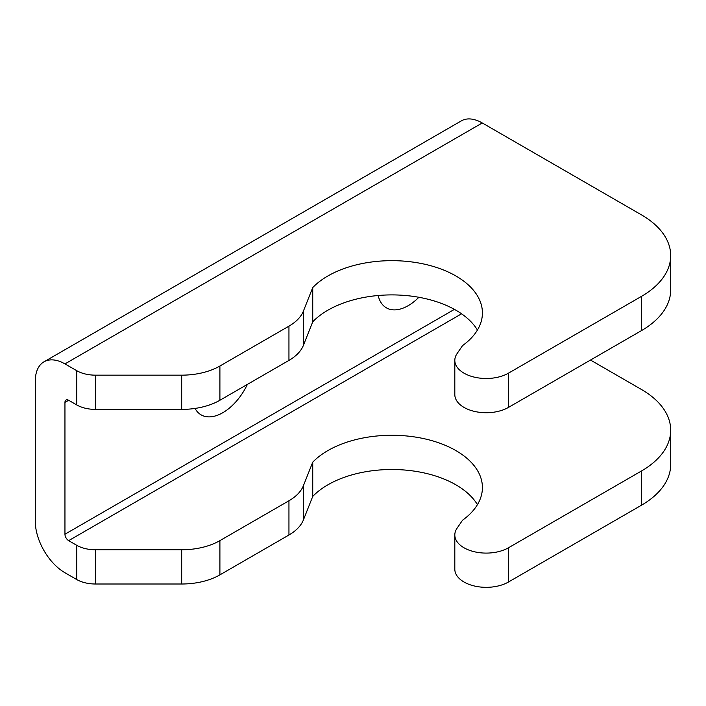 <?xml version="1.0" encoding="UTF-8"?>
<svg xmlns="http://www.w3.org/2000/svg" width="706" height="706" viewBox="0 0 706 706"><rect width="100%" height="100%" fill="white"/><g stroke="black" fill="none" stroke-linecap="round" stroke-linejoin="round"><path stroke-width="1.06" d="M68.658 400.276A5.242 3.027 -120 0 0 66.037 400.02A5.242 3.027 -120 0 0 64.952 402.411L68.658 400.276L76.76 404.953A26.625 15.373 0 0 0 95.689 409.401L181.68 409.401A54.053 31.205 0 0 0 219.901 400.258L288.948 360.395A54.053 31.205 0 0 0 303.518 345.049L312.74 321.795A90.527 52.27 180 0 1 399.72 295.099A90.527 52.27 180 0 1 477.424 330.046M454.417 309.369L64.952 534.23L64.952 402.411M247.391 384.391A43.507 25.116 -60 0 1 201.086 414.846A43.507 25.116 -60 0 1 195.041 408.43M418.87 297.279A43.507 25.116 -60 0 1 386.394 307.851A43.507 25.116 -60 0 1 378.178 295.505M64.952 534.23A5.242 3.027 -120 0 0 68.658 540.646L461.574 313.799M477.424 504.658A90.527 52.27 180 0 0 399.72 469.702A90.527 52.27 180 0 0 312.74 496.406L303.518 519.66A54.053 31.205 0 0 1 288.948 534.998L219.901 574.869A54.053 31.205 0 0 1 181.68 584.003L95.689 584.003A26.625 15.373 0 0 1 76.76 579.564L64.952 572.742A41.928 24.207 60 0 1 35.3 521.39L35.3 381.019A41.928 24.207 60 0 1 43.984 361.825A41.928 24.207 60 0 1 64.952 363.899L482.269 122.959A41.928 24.207 -120 0 0 461.309 120.885L43.984 361.825M454.814 534.954L454.814 569.195A31.417 18.135 0 0 0 474.211 585.954A31.417 18.135 0 0 0 508.452 582.018L641.454 505.231A99.846 57.645 0 0 0 670.7 464.469L670.7 430.236A99.846 57.645 180 0 1 641.454 470.999L508.452 547.785A31.417 18.135 180 0 1 474.211 551.713A31.417 18.135 180 0 1 454.814 534.954A31.417 18.135 180 0 1 456.923 528.432L462.545 520.216A90.527 52.27 0 0 0 482.419 487.537A90.527 52.27 0 0 0 414.581 436.943A90.527 52.27 0 0 0 312.74 462.165L303.518 485.419A54.053 31.205 180 0 1 288.948 500.766L219.901 540.628A54.053 31.205 180 0 1 181.68 549.771L95.689 549.771A26.625 15.373 180 0 1 76.76 545.323L68.658 540.646M482.269 122.959L641.454 214.862A99.846 57.645 180 0 1 670.7 255.625A99.846 57.645 180 0 1 641.454 296.388L508.452 373.174A31.417 18.135 180 0 1 474.211 377.11A31.417 18.135 180 0 1 454.814 360.351A31.417 18.135 180 0 1 456.923 353.83L462.545 345.605A90.527 52.27 0 0 0 482.419 312.926A90.527 52.27 0 0 0 414.581 262.332A90.527 52.27 0 0 0 312.74 287.563L303.518 310.808A54.053 31.205 180 0 1 288.948 326.154L219.901 366.017A54.053 31.205 180 0 1 181.68 375.16L95.689 375.16A26.625 15.373 180 0 1 76.76 370.712L64.952 363.899M590.49 360.051L641.454 389.474A99.846 57.645 180 0 1 670.7 430.236M454.814 360.351L454.814 394.583A31.417 18.135 0 0 0 474.211 411.342A31.417 18.135 0 0 0 508.452 407.415L641.454 330.629A99.846 57.645 0 0 0 670.7 289.866L670.7 255.625M312.74 496.406L312.74 462.165M312.74 321.795L312.74 287.563M76.76 579.564L76.76 545.323M76.76 404.953L76.76 370.712M641.454 505.231L641.454 470.999M508.452 582.018L508.452 547.785M303.518 519.66L303.518 485.419M288.948 534.998L288.948 500.766M219.901 574.869L219.901 540.628M181.68 584.003L181.68 549.771M95.689 584.003L95.689 549.771M641.454 330.629L641.454 296.388M508.452 407.415L508.452 373.174M303.518 345.049L303.518 310.808M288.948 360.395L288.948 326.154M219.901 400.258L219.901 366.017M181.68 409.401L181.68 375.16M95.689 409.401L95.689 375.16"/></g></svg>
